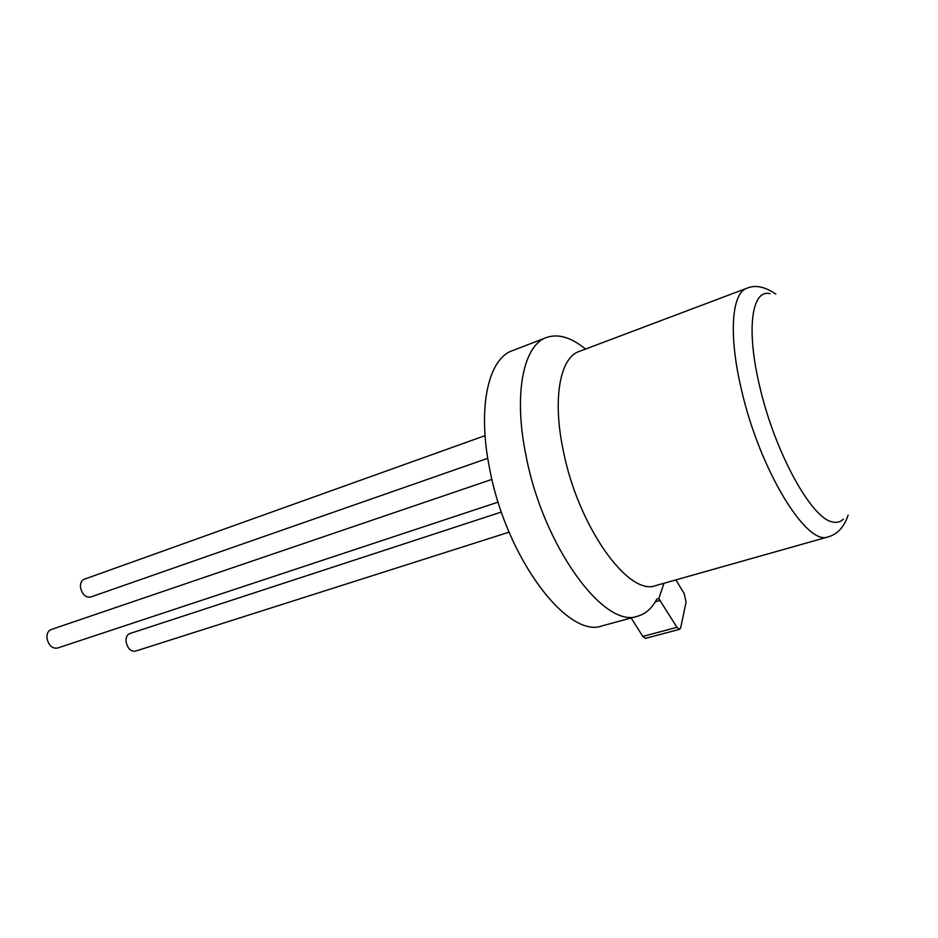 <?xml version="1.0" encoding="UTF-8"?>
<svg xmlns="http://www.w3.org/2000/svg" width="938" height="938" viewBox="0 0 938 938"><rect width="100%" height="100%" fill="white"/><g stroke="black" fill="none" stroke-linecap="round" stroke-linejoin="round"><path stroke-width="1.41" d="M843.368 519.124C840.296 522.185 836.485 523.087 831.947 521.809C811.089 517.788 774.858 451.975 759.909 387.265C745.827 329.566 751.69 288.904 770.039 293.664M663.952 583.284L658.828 598.643L656.846 599.042C651.992 608.328 645.543 614.05 637.488 616.231C604.248 629.152 543.243 546.303 526.066 455.927C513.156 393.819 523.439 344.821 546.807 337.387C558.415 333.553 571.324 337.434 585.535 349.053M491.958 479.377L51.144 629.55C48.002 630.887 46.619 633.865 47.006 638.485C48.694 645.485 52.153 648.686 57.359 648.111L498.148 502.111M485.075 435.631L84.15 579.285C81.336 580.528 80.129 583.295 80.527 587.587C82.239 594.458 85.581 597.612 90.54 597.06L487.772 458.307M501.408 512.031L129.796 633.56C126.935 634.768 125.715 637.606 126.126 642.061C127.72 648.568 130.804 651.605 135.377 651.171L509.088 532.163M637.488 616.231L602.126 625.892C567.631 639.071 506.016 557.805 489.601 468.508C477.172 407.151 488.417 358.386 512.594 350.624L546.807 337.387M679.593 629.328L645.485 638.344L642.823 636.421L676.99 627.346L679.593 629.328L680.707 627.71L686.077 602.126L684.177 593.566L675.888 579.907M631.145 617.966L642.823 636.421M658.828 598.643L676.99 627.346M848.128 515.056C844.2 526.992 837.517 534.273 828.078 536.911C806.657 546.291 759.616 469.762 741.524 389.962C728.275 334.772 731.675 292.527 747.164 288.13L579.332 351.398C560.056 357.331 552.201 398.756 563.339 450.932C578.125 526.429 628.343 596.369 655.521 585.664L655.65 585.617M660.329 600.379L655.31 601.774M828.078 536.911L655.521 585.664M775.82 294.098C764.869 286.653 755.325 284.66 747.164 288.13"/></g></svg>

